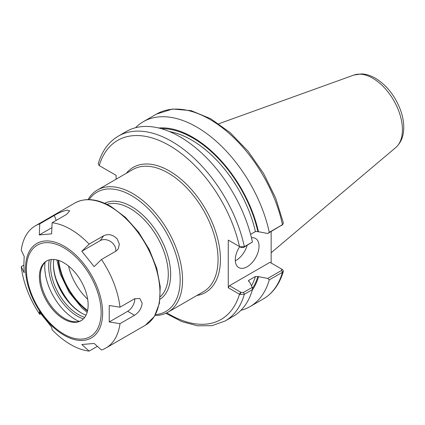 <?xml version="1.0" encoding="UTF-8"?>
<svg xmlns="http://www.w3.org/2000/svg" width="425" height="425" viewBox="0 0 425 425"><rect width="100%" height="100%" fill="white"/><g stroke="black" fill="none" stroke-linecap="round" stroke-linejoin="round"><path stroke-width="0.64" d="M154.96 315.515A70.55 40.731 -120 0 0 167.933 312.21A70.55 40.731 -120 0 0 182.543 279.916A70.55 40.731 -120 0 0 151.746 208.914A70.55 40.731 -120 0 0 97.383 190.018A70.55 40.731 -120 0 0 88.033 199.596M239.849 246.76L241.018 247.456L243.477 247.509L252.445 242.016L244.348 246.686L239.849 246.76L228.273 240.098L228.273 287.773L239.849 294.435L244.348 294.265L252.445 289.59L252.238 287.38L243.477 292.437L241.018 292.389L239.849 294.435M116.121 179.196L116.121 175.35L99.227 165.596L98.212 163.853C101.91 151.13 108.625 141.881 118.363 136.106A106.749 61.63 -120 0 1 244.348 246.686L243.477 247.509M155.492 314.58A68.871 39.764 -120 0 0 180.168 279.916A68.871 39.764 -120 0 0 143.889 204.6A68.871 39.764 -120 0 0 89.107 199.601M271.15 231.529L271.15 263.017M250.585 234.366L255.425 231.572L257.853 231.598L267.739 233.5L282.476 224.676A106.749 61.63 -120 0 0 156.485 114.091L172.678 109.012L191.16 110.659L210.673 118.718L230.042 132.558L248.072 151.252L263.622 173.565L275.66 198.034L283.401 223.04L282.476 224.676L269.275 232.3A106.749 61.63 -120 0 0 143.283 121.715A106.749 61.63 -120 0 0 135.538 127.728M258.506 231.976A97.049 56.031 -120 0 0 158.653 127.994M269.275 232.3L267.739 233.5M240.948 310.308A106.749 61.63 -120 0 0 250.033 306.606A106.749 61.63 -120 0 0 269.275 279.873L282.476 272.25L283.385 271.24L282.683 269.705L281.552 269.025M241.018 292.389L229.458 285.717L269.96 262.331L281.52 269.004L281.605 270.428L267.739 278.428L269.275 279.873M267.739 278.428L257.853 276.532L255.425 276.5L248.891 280.272L248.444 280.771L249.597 282.051L252.238 287.38M252.28 290.158A97.049 56.031 -120 0 0 258.506 276.909M165.814 313.294L181.804 321.603L197.45 325.81L212.123 325.646L225.107 320.997L233.203 316.322A106.749 61.63 -120 0 0 252.445 289.59M252.445 242.016A106.749 61.63 -120 0 0 126.453 131.431L118.363 136.106M229.458 240.784L228.273 240.098M99.227 165.596L100.401 166.271L99.227 165.596A103.387 59.691 -120 0 1 169.357 145.504A103.387 59.691 -120 0 1 239.488 246.574L241.018 247.456M281.605 225.494L282.891 224.379M228.273 287.773L229.458 285.717M282.683 269.705L281.616 269.062M235.307 260.801A16.798 9.701 120 0 0 247.132 245.395M251.462 237.766A16.798 9.701 -60 0 1 255.553 238.483A16.798 9.701 -60 0 1 259.032 246.176A16.798 9.701 -60 0 1 251.701 263.08A16.798 9.701 -60 0 1 238.76 267.58A16.798 9.701 -60 0 1 235.28 259.887A16.798 9.701 -60 0 1 239.684 246.686M97.394 346.338L89.138 351.103L81.802 344.532L94.148 343.427L101.485 350.003A70.55 40.731 -120 0 0 105.899 348.022A70.55 40.731 -120 0 0 119.999 323.664L109.236 321.964L109.236 305.506L119.999 307.206A70.55 40.731 -120 0 0 101.485 259.484L94.148 266.613L81.802 251.26L100.236 240.619A10.078 7.948 -144.9 0 1 110.845 241.697A10.078 7.948 -144.9 0 1 115.765 251.239M40.72 313.82L39.764 314.373L39.281 311.753L51.627 327.107L52.11 329.726A70.55 40.731 -120 0 0 89.138 351.103M39.764 223.853L54.288 215.464C58.894 212.712 63.245 210.938 67.331 210.141L69.684 210.843L66.629 214.365L52.11 222.748L51.627 233.835L39.281 234.94L39.764 223.853A70.55 40.731 -120 0 0 35.349 225.829A70.55 40.731 -120 0 0 21.25 250.192L24.193 256.402L23.853 264.833L24.193 272.861L21.25 266.65L23.853 265.147M39.281 234.94L51.893 227.657M81.802 251.26L89.138 244.125L103.663 235.742C108.444 233.58 112.96 234.648 117.215 238.94L119.382 244.226L118.108 249.172L116.004 251.101L101.485 259.484M21.25 266.65A70.55 40.731 -120 0 0 39.764 314.373M89.138 244.125A70.55 40.731 -120 0 0 52.11 222.748M119.999 307.206L134.518 298.817L139.814 298.467L142.157 303.227C141.567 308.375 139.018 312.391 134.518 315.276L119.999 323.664M134.789 298.669A10.078 5.817 -60 0 1 127.67 311.323L109.236 321.964M57.635 283.263A56.642 32.704 -120 0 0 67.299 300.007M56.143 279.193A56.27 32.486 -120 0 0 70.082 303.333M88.134 304.953A34.457 19.895 -120 0 0 73.089 270.273A34.457 19.895 -120 0 0 46.537 261.046A34.457 19.895 -120 0 0 39.403 276.818A34.457 19.895 -120 0 0 54.443 311.498A34.457 19.895 -120 0 0 80.994 320.726A34.457 19.895 -120 0 0 88.134 304.953M47.021 260.78A34.457 19.895 -120 0 0 41.953 267.155A34.457 19.895 -120 0 0 40.348 276.271A34.457 19.895 -120 0 0 73.413 321.64A34.457 19.895 -120 0 0 81.467 320.445M45.018 262.406A42.994 24.82 -120 0 0 44.768 266.751A42.994 24.82 -120 0 0 79.055 321.364M49.273 259.898A40.816 23.566 -120 0 0 48.684 266.268A40.816 23.566 -120 0 0 83.353 318.931M51.276 259.516A39.472 22.791 -120 0 0 50.58 266.268A39.472 22.791 -120 0 0 84.692 317.385M53.826 259.457A39.472 22.791 -120 0 0 53.433 264.621A39.472 22.791 -120 0 0 81.345 312.965A39.472 22.791 -120 0 0 86.015 315.207M53.438 264.079A40.816 23.566 -120 0 0 81.818 313.236M97.383 190.018L132.898 169.511A70.55 40.731 60 0 1 187.26 188.413A70.55 40.731 60 0 1 218.057 259.409A70.55 40.731 60 0 1 203.442 291.704L167.933 312.21M196.892 295.492A72.229 41.703 -120 0 0 220.432 259.409A72.229 41.703 -120 0 0 183.701 181.602A72.229 41.703 -120 0 0 126.342 173.294M166.812 312.816A103.387 59.691 -120 0 0 239.488 294.249L240.678 292.193M160.31 296.724A53.752 31.036 -120 0 0 168.289 274.428A53.752 31.036 -120 0 0 130.278 208.595A53.752 31.036 -120 0 0 106.983 204.356M58.161 260.27A48.71 28.124 -120 0 0 87.481 311.047M58.714 260.445A47.919 27.668 -120 0 0 87.603 310.484M68.51 266.029A41.262 23.827 -120 0 0 87.667 299.205M160.076 299.253A55.431 32.002 -120 0 0 170.664 274.428A55.431 32.002 -120 0 0 131.468 206.539A55.431 32.002 -120 0 0 104.672 203.299M283.385 271.24C279.682 283.958 272.967 293.207 263.234 298.987A106.749 61.63 -120 0 0 282.476 272.25L281.605 270.428M225.107 320.997A106.749 61.63 -120 0 0 244.348 294.265L243.477 292.437M248.551 281.334A94.488 54.554 -120 0 0 248.891 280.272M251.457 285.802A94.488 54.554 -120 0 0 255.425 276.5M252.349 288.58A96.167 55.521 -120 0 0 257.853 276.532M257.853 231.598A96.167 55.521 -120 0 0 161.256 128.674M255.425 231.572A94.488 54.554 -120 0 0 169.548 131.596M402.422 129.71A42.064 24.289 -120 0 0 372.677 78.195A42.064 24.289 -120 0 0 353.924 75.05L361.473 73.897C366.143 74.093 370.77 75.528 375.349 78.2C386.718 85.244 395.096 95.848 400.483 110.011C402.581 115.834 403.67 121.486 403.75 126.969C403.909 135.639 401.248 142.492 395.765 147.523A42.064 24.289 -120 0 0 402.422 129.71M54.288 215.464L56.196 220.389M103.663 235.742L100.236 240.619M105.899 348.022L145.366 325.237A70.55 40.731 -120 0 0 159.975 292.942A70.55 40.731 -120 0 0 110.091 206.539A70.55 40.731 -120 0 0 74.816 203.044L35.349 225.829M102.643 312.965A54.533 31.482 -120 0 0 64.085 246.176A54.533 31.482 -120 0 0 25.527 268.441A54.533 31.482 -120 0 0 64.085 335.229A54.533 31.482 -120 0 0 102.643 312.965M134.518 315.276L127.67 311.323M101.139 312.46A52.854 30.515 -120 0 0 63.766 247.732A52.854 30.515 -120 0 0 26.392 269.312A52.854 30.515 -120 0 0 63.766 334.039A52.854 30.515 -120 0 0 101.139 312.46M56.86 259.914L60.297 274.109L69.137 292.278L81.685 307.668L87.136 312.354M156.485 114.091L143.283 121.715M263.234 298.987L250.033 306.606M281.201 268.818L282.37 269.493M353.924 75.05L218.748 123.771M395.765 147.523L271.15 252.753M145.366 325.237L154.397 316.439L159.465 303.195L160.246 286.71L156.756 268.334L149.308 249.597L138.55 232.082L125.386 217.281L110.93 206.454C97.15 198.672 85.112 197.535 74.816 203.044"/></g></svg>
